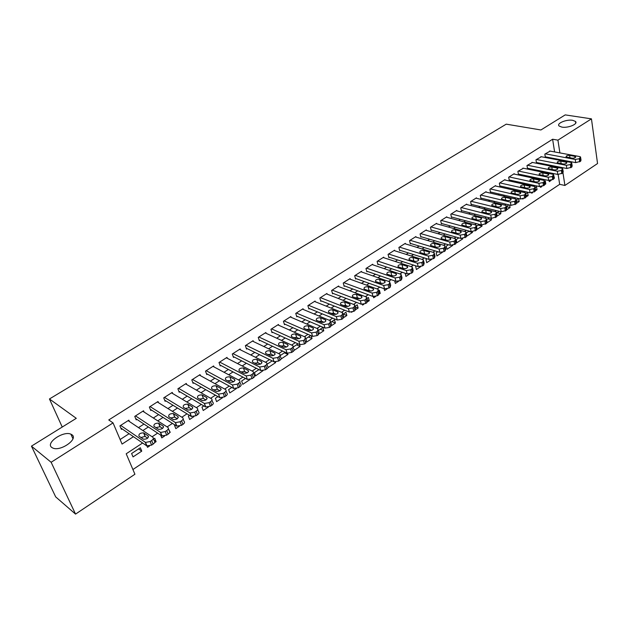 <?xml version="1.0" encoding="UTF-8"?>
<svg xmlns="http://www.w3.org/2000/svg" width="629" height="629" viewBox="0 0 629 629"><rect width="100%" height="100%" fill="white"/><g stroke="black" fill="none" stroke-linecap="round" stroke-linejoin="round"><path stroke-width="0.94" d="M71.934 434.741C78.609 438.916 60.738 451.622 52.938 448.107L51.727 447.431C45.312 442.965 63.372 430.582 70.873 434.159L71.934 434.741M572.665 120.312L575.464 121.428C578.507 123.929 568.034 128.316 561.846 127.105L559.142 126.028C556.091 123.512 566.454 119.156 572.665 120.312M142.602 443.013L126.201 453.784L134.921 474.235L75.543 514.105L55.69 496.894L31.45 446.15L76.282 418.324L49.447 398.967L506.235 124.157L540.909 129.975L565.212 114.895L591.449 118.857L597.55 163.532L564.913 185.453L562.986 172.928M132.916 469.525L559.676 184.336L564.913 185.453M129.409 421.516L128.843 420.164L119.911 425.88L121.389 429.379L122.136 428.899M144.065 412.026L143.546 410.761L134.755 416.382L136.194 419.873L136.933 419.401M158.492 402.709L158.013 401.506L149.364 407.042L150.763 410.525L151.487 410.061M172.692 393.534L172.252 392.402L163.737 397.85L165.097 401.318L165.812 400.862M186.664 384.516L186.263 383.438L177.881 388.801L179.202 392.26L179.902 391.812M200.431 375.647L200.053 374.617L191.806 379.892L193.087 383.344L193.779 382.904M213.978 366.911L213.632 365.936L205.51 371.134L206.76 374.57L207.436 374.137M227.321 358.318L226.998 357.39L219.002 362.501L220.221 365.929L220.889 365.504M240.459 349.866L240.16 348.969L232.282 354.009L233.469 357.421L234.13 357.005M253.401 341.531L253.117 340.682L245.365 345.636L246.521 349.048L247.166 348.631M266.153 333.331L265.886 332.513L258.252 337.396L259.368 340.792L260.005 340.383M278.71 325.256L278.458 324.47L270.942 329.281L272.027 332.67L272.656 332.261M291.085 317.307L290.85 316.544L283.435 321.285L284.497 324.658L285.118 324.265M303.272 309.468L303.052 308.745L295.756 313.415L296.786 316.772L297.391 316.387M315.286 301.755L315.082 301.047L307.888 305.647L308.886 309.004L309.492 308.619M327.127 294.144L326.938 293.468L319.846 298.004L320.814 301.346L321.411 300.969M338.803 286.651L338.614 285.998L331.625 290.464L332.568 293.798L333.158 293.421M350.306 279.268L350.133 278.631L343.237 283.042L344.157 286.36L344.731 285.991M361.644 271.987L361.478 271.374L354.685 275.714L355.582 279.024L356.148 278.663M372.824 264.809L372.667 264.219L365.976 268.497L366.841 271.799L367.399 271.437M383.847 257.741L383.698 257.159L377.101 261.381L377.943 264.667L378.493 264.314M394.721 250.767L394.58 250.2L388.069 254.368L388.887 257.638L389.43 257.292M405.438 243.887L405.312 243.344L398.888 247.449L399.682 250.712L400.217 250.366M416.013 237.102L415.887 236.575L409.558 240.624L410.328 243.879L410.855 243.533M426.446 230.411L426.328 229.899L420.086 233.894L420.832 237.133L421.351 236.803M436.73 223.814L436.62 223.311L430.464 227.258L431.187 230.481L431.698 230.151M446.881 217.304L446.779 216.816L440.701 220.708L441.409 223.924L441.912 223.602M456.898 210.88L456.796 210.408L450.804 214.245L451.488 217.453L451.984 217.131M466.781 204.543L466.687 204.087L460.766 207.869L461.434 211.069L461.93 210.746M476.53 198.292L476.444 197.844L470.602 201.579L471.247 204.763L471.734 204.449M486.154 192.128L486.075 191.688L480.312 195.375L480.933 198.544L481.413 198.237M495.66 186.035L495.573 185.61L489.889 189.243L490.494 192.411L490.966 192.104M505.032 180.028L504.961 179.611L499.347 183.196L499.929 186.349L500.401 186.05M514.294 174.091L514.215 173.683L508.68 177.229L509.246 180.366L509.71 180.075M523.43 168.234L517.887 171.34L518.438 174.469L518.894 174.17M532.449 162.455L526.984 165.521L527.519 168.635L527.967 168.352M541.357 156.747L535.963 159.774L536.482 162.88L536.93 162.597M549.101 180.523L549.274 181.632L551.224 180.35M544.895 183.739L545.799 183.935L545.123 184.383M540.437 186.656L540.555 187.403L541.986 186.451M535.491 189.384L537.04 189.73L535.806 190.54M531.654 192.812L531.725 193.245L532.629 192.639M525.946 195.092L528.163 195.595L526.371 196.783M522.754 199L523.147 198.913M516.267 200.855L519.177 201.539L516.802 203.112M506.447 206.682L510.072 207.562L507.1 209.528M497.052 212.704L500.857 213.656L497.272 216.03M487.727 218.853L491.516 219.836L487.302 222.619M478.276 225.08L482.058 226.086L477.199 229.302M468.699 231.386L472.473 232.423L466.954 236.072M461.812 238.58L462.763 238.847L456.882 242.739L456.214 239.618L458.856 237.872M452.849 245.334L446.96 249.296L446.276 246.159L448.422 244.752M437.831 251.726L436.204 252.795L436.911 255.948L442.439 252.292M427.099 258.802L425.998 259.525L426.729 262.678L431.706 259.392M416.209 265.973L415.651 266.342L416.406 269.511L420.809 266.594M405.17 273.261L405.941 276.43L409.762 273.898M394.69 280.904L395.327 283.443L398.55 281.312M384.091 288.68L384.571 290.559L387.173 288.837M379.507 293.169L380.223 293.436L379.554 293.877M373.351 296.573L373.665 297.776L375.631 296.471M367.367 299.978L369.254 300.686L367.894 301.59M362.422 304.405L362.603 305.089L363.916 304.224M355.299 306.936L358.137 308.045L356.061 309.413M351.304 312.22L352.02 312.086M343.245 314.052L346.854 315.506L344.047 317.362M331.821 321.584L335.414 323.07L331.853 325.421M320.232 329.219L323.801 330.744L319.469 333.614M308.477 336.963L312.031 338.536L306.897 341.924M296.55 344.818L300.08 346.437L294.128 350.369M284.45 352.798L287.956 354.457L281.163 358.947M272.168 360.889L275.651 362.595L268.182 367.533M262.953 370.748L255.578 375.867L254.462 372.557L258.951 369.6M245.499 378.461L241.638 381.009L242.786 384.327L250.028 379.539M231.842 387.464L228.618 389.587L229.805 392.913L236.355 388.58M217.956 396.616L215.401 398.299L216.612 401.632L222.462 397.772M203.843 405.909L201.972 407.144L203.222 410.493L208.333 407.112M189.502 415.36L188.338 416.123L189.628 419.488L193.976 416.61M174.917 424.968L174.492 425.251L175.813 428.624L179.375 426.258M169.814 432.044L170.223 432.312L169.578 432.744M160.662 435.119L161.779 437.902L164.539 436.078M154.074 440.284L156.102 441.652L154.569 442.667M146.974 445.992L147.524 447.329L149.443 446.063M559.676 184.336L558.135 174.492M554.456 178.211L553.732 175.357M545.799 183.935L545.312 180.908L544.517 181.427M537.04 189.73L536.529 186.695L535.185 187.576M528.163 195.595L527.637 192.553L525.726 193.811M518.555 198.536L516.142 200.124M518.642 198.56L519.177 201.539M508.94 204.873L506.424 206.532M509.616 205.03L510.072 207.562M499.198 211.289L496.572 213.019M500.472 211.611L500.857 213.656M489.315 217.799L486.587 219.6M491.218 218.294L491.516 219.836M479.306 224.396L476.46 226.267M481.853 225.033L482.058 226.086M469.148 231.087L466.199 233.037M472.34 231.771L472.473 232.423M380.223 293.436L379.397 290.228L378.634 290.732M369.254 300.686L368.405 297.478L366.959 298.429M358.137 308.045L357.256 304.821L355.102 306.237M346.854 315.506L345.95 312.267L343.072 314.162M335.414 323.07L334.486 319.831L330.862 322.213M323.801 330.744L322.85 327.497L318.463 330.382M310.671 335.516L305.875 338.677M311.19 335.744L312.031 338.536M298.044 343.843L293.09 347.106M299.483 344.495L300.08 346.437M285.212 352.295L280.102 355.66M287.602 353.349L287.956 354.457M272.184 360.881L267.089 364.23M275.478 362.052L275.651 362.595M170.223 432.312L168.564 429.159M156.102 441.652L154.726 438.271L153.57 439.042M140.346 447.754L131.603 453.517L133.034 456.913L141.753 451.142L140.346 447.754M554.605 151.927L552.616 139.229L108.762 419.952L113.047 422.908L122.065 444.074L133.427 436.691M120.123 439.514L129.102 433.703M138.498 427.618L143.978 424.072M153.334 418.018L158.618 414.597M167.935 408.567L173.022 405.28M182.3 399.273L187.198 396.105M196.437 390.129L201.146 387.079M210.345 381.127L214.874 378.194M224.034 372.266L228.382 369.451M237.503 363.546L241.693 360.842M250.774 354.968L254.792 352.366M263.834 346.516L267.695 344.016M276.697 338.19L280.392 335.792M289.356 329.997L292.91 327.693M301.834 321.922L305.238 319.721M314.123 313.965L317.378 311.858M326.231 306.134L329.344 304.114M338.158 298.413L341.138 296.487M349.913 290.81L352.759 288.963M361.494 283.309L364.215 281.556M372.911 275.927L375.505 274.244M384.162 268.646L386.631 267.042M395.256 261.467L397.607 259.942M406.192 254.391L408.425 252.944M416.972 247.409L419.095 246.033M427.61 240.53L429.623 239.224M438.091 233.744L440.001 232.51M448.438 227.053L450.238 225.89M458.635 220.449L460.334 219.348M468.699 213.939L470.295 212.901M478.63 207.515L480.131 206.54M488.426 201.178L489.826 200.266M498.089 194.919L499.402 194.07M507.627 188.747L508.853 187.953M517.038 182.654L518.178 181.923M526.331 176.647L527.377 175.963M535.499 170.711L536.466 170.082M544.557 164.853L545.437 164.279M553.489 159.066L554.298 158.547M550.155 151.109L544.832 154.105L545.335 157.203L545.768 156.92M49.447 398.967L62.24 427.044M31.45 446.15L51.13 462.268L113.047 422.908M75.543 514.105L51.13 462.268M552.616 139.229L557.931 140.157L591.449 118.857M559.896 152.91L557.931 140.157M142.862 430.558L148.365 426.973M157.753 420.872L163.053 417.42M172.401 411.342L177.512 408.024M186.813 401.97L191.727 398.778M200.997 392.748L205.722 389.673M214.945 383.674L219.49 380.718M228.681 374.742L233.044 371.904M242.196 365.96L246.395 363.224M255.5 357.303L259.525 354.685M268.599 348.788L272.467 346.272M281.493 340.399L285.204 337.985M294.191 332.143L297.753 329.824M306.7 324.006L310.113 321.789M319.021 315.994L322.284 313.871M331.153 308.108L334.274 306.071M343.112 300.332L346.099 298.39M354.89 292.666L357.744 290.81M366.495 285.118L369.223 283.349M377.935 277.68L380.537 275.989M389.209 270.352L391.686 268.74M400.327 263.119L402.678 261.593M411.28 255.995L413.52 254.541M422.083 248.974L424.205 247.59M432.736 242.047L434.749 240.734M443.241 235.215L445.143 233.972M453.595 228.476L455.396 227.305M463.809 221.833L465.515 220.732M473.889 215.283L475.493 214.237M483.835 208.812L485.336 207.837M493.639 202.436L495.047 201.524M503.318 196.146L504.631 195.289M512.863 189.934L514.09 189.14M522.29 183.81L523.422 183.063M531.591 177.755L532.637 177.071M540.767 171.788L541.734 171.159M549.832 165.899L550.713 165.317M558.772 160.081L559.582 159.554M561.839 167.511L560.95 168.1M552.844 173.423L551.877 174.06M543.731 179.414L542.678 180.106M534.493 185.484L533.353 186.231M525.136 191.633L523.91 192.435M515.662 197.86L514.341 198.725M506.054 204.173L504.639 205.101M496.312 210.573L494.803 211.564M486.445 217.06L484.841 218.114M476.436 223.633L474.73 224.757M466.293 230.3L464.485 231.488M456.009 237.062L454.091 238.32M445.576 243.918L443.555 245.247M435.001 250.869L432.862 252.268M424.268 257.914L422.028 259.392M413.395 265.061L411.028 266.617M402.356 272.318L399.871 273.953M391.159 279.677L388.549 281.391M379.798 287.138L377.062 288.939M368.272 294.718L365.402 296.597M356.572 302.407L353.569 304.373M344.692 310.207L341.555 312.267M332.639 318.125L329.36 320.287M320.405 326.168L316.977 328.417M307.982 334.329L304.405 336.68M295.371 342.624L291.636 345.069M282.563 351.037L278.671 353.592M269.55 359.591L265.493 362.249M256.333 368.272L252.111 371.047M242.904 377.093L238.509 379.987M229.263 386.057L224.695 389.068M215.409 395.169L210.652 398.291M201.319 404.423L196.374 407.671M187.002 413.835L181.86 417.208M172.448 423.396L167.11 426.91M157.643 433.122L152.1 436.77M562.287 168.399L562.161 167.573M138.577 448.917L141.753 451.142M549.66 151.015L579.655 156.566L580.559 156.951L579.238 158.72L575.244 159.459L545.272 153.822M545.272 156.825L575.708 162.628L575.244 159.459M574.875 156.346L575.59 156.652C575.661 157.698 574.489 158.217 572.052 158.194L566.084 156.904C566.014 155.858 567.185 155.347 569.599 155.363L574.875 156.346L575.071 157.69M580.653 157.612L581.015 160.12L580.575 161.307L575.708 162.628M540.854 156.652L570.81 162.384L571.69 162.762L570.354 164.57L566.344 165.317L536.411 159.491M536.419 162.494L566.823 168.501L566.344 165.317M566.021 162.14L566.721 162.447C566.808 163.516 565.62 164.043 563.167 164.02L557.223 162.699C557.137 161.629 558.316 161.11 560.754 161.134L566.021 162.14L566.226 163.501M571.792 163.446L572.17 165.938L571.722 167.165L566.823 168.501M531.937 162.353L561.846 168.273L562.711 168.651L561.359 170.498L557.318 171.253L527.44 165.23M527.448 168.242L557.821 174.445L557.318 171.253M557.058 168.022L557.742 168.32C557.837 169.413 556.641 169.948 554.165 169.916L548.236 168.572C548.142 167.479 549.329 166.952 551.798 166.976L557.058 168.022L557.27 169.382M562.821 169.35L563.207 171.843L562.751 173.101L557.821 174.445M522.903 168.132L552.765 174.249L553.614 174.618L552.238 176.513L548.181 177.26L518.343 171.049M518.367 174.06L548.7 180.46L548.181 177.26M547.969 173.974L548.637 174.264C548.747 175.381 547.552 175.923 545.044 175.892L539.139 174.516C539.037 173.407 540.225 172.865 542.725 172.889L547.969 173.974L548.197 175.342M553.724 175.342L554.125 177.818L553.662 179.108L548.7 180.46M513.759 173.981L543.566 180.295L544.392 180.665L543.928 181.985L543 182.599L538.919 183.353L509.136 176.93M509.168 179.957L539.462 186.561L538.919 183.353M538.77 180.004L539.423 180.287C539.54 181.435 538.338 181.985 535.798 181.946L529.925 180.539C529.807 179.407 531.002 178.856 533.526 178.888L538.77 180.004L538.998 181.38M544.517 181.404L544.918 183.872L544.455 185.201L539.462 186.561M504.489 179.91L534.249 186.428L535.051 186.782L534.579 188.15L533.636 188.771L529.539 189.526L499.811 182.897M499.851 185.925L530.098 192.749L529.539 189.526M529.445 186.113L530.074 186.396C530.208 187.56 528.997 188.126 526.434 188.087L520.584 186.648C520.45 185.484 521.661 184.926 524.209 184.965L529.445 186.113L529.681 187.497M535.177 187.552L535.594 190.005L535.122 191.381L530.098 192.749M495.102 185.909L524.798 192.639L525.585 192.993L525.105 194.392L524.146 195.021L520.034 195.776L490.368 188.944M490.408 191.971L520.608 199.016L520.034 195.776M519.994 192.301L520.608 192.584C520.757 193.771 519.53 194.345 516.944 194.306L511.125 192.836C510.976 191.648 512.195 191.074 514.774 191.114L519.994 192.301L520.238 193.693M525.718 193.787L526.143 196.224L525.671 197.632L520.608 199.016M485.596 191.994L515.23 198.937L515.984 199.275L515.497 200.722L514.53 201.359L510.394 202.113L480.792 195.061M480.847 198.096L510.984 205.361L510.394 202.113M510.418 198.575L511.015 198.85C511.173 200.069 509.946 200.651 507.328 200.604L501.533 199.102C501.376 197.899 502.602 197.309 505.205 197.357L510.418 198.575L510.669 199.967M516.134 200.093L516.566 202.522L516.087 203.977L510.984 205.361M475.956 198.159L505.527 205.313L506.259 205.652L505.763 207.138L504.788 207.782L500.621 208.537L471.09 201.264M471.152 204.307L501.234 211.8L500.621 208.537M500.708 204.936L501.289 205.203C501.462 206.446 500.228 207.043 497.578 206.996L491.815 205.463C491.642 204.228 492.877 203.631 495.51 203.678L500.708 204.936L500.975 206.336M506.416 206.493L506.864 208.907L506.369 210.401L501.234 211.8M466.199 204.401L495.691 211.784L496.399 212.115L495.896 213.64L494.905 214.3L490.722 215.055L461.261 207.554M461.332 210.597L491.351 218.326L490.722 215.055M490.872 211.383L491.43 211.643C491.619 212.917 490.376 213.522 487.695 213.467L481.971 211.902C481.783 210.644 483.017 210.031 485.682 210.086L490.872 211.383L491.139 212.783M496.564 212.979L497.02 215.377L496.525 216.919L491.351 218.326M456.3 210.731L485.722 218.342L486.406 218.664L485.895 220.236L484.888 220.897L480.682 221.652L451.308 213.923M451.386 216.966L481.334 224.938L480.682 221.652M480.902 217.917L481.437 218.169C481.641 219.466 480.391 220.087 477.678 220.032L471.986 218.428C471.781 217.147 473.032 216.525 475.721 216.58L480.902 217.917L481.177 219.324M486.579 219.552L487.043 221.943L486.539 223.523L481.334 224.938M446.276 217.139L475.61 224.993L476.271 225.3L475.752 226.92L474.73 227.596L470.5 228.351L441.212 220.378M441.299 223.429L471.176 231.645L470.5 228.351M470.791 224.545L471.302 224.789C471.522 226.11 470.264 226.747 467.52 226.684L461.867 225.056C461.647 223.735 462.897 223.106 465.625 223.161L470.791 224.545L471.074 225.945M476.452 226.22L476.931 228.594L476.42 230.214L471.176 231.645M436.109 223.641L465.358 231.731L465.995 232.03L465.468 233.697L464.43 234.381L460.184 235.136L430.975 226.927M431.069 229.978L460.876 238.446L460.184 235.136M460.538 231.26L461.033 231.496C461.269 232.848 459.996 233.493 457.228 233.43L451.598 231.763C451.37 230.418 452.628 229.774 455.388 229.837L460.538 231.26L460.829 232.667M466.191 232.982L466.679 235.332L466.16 237.007L460.876 238.446M425.809 230.23L454.964 238.572L455.569 238.855L455.042 240.569L453.989 241.261L449.711 242.023L420.604 233.556M420.707 236.614L450.435 245.341L449.711 242.023M450.144 238.077L450.616 238.297C450.867 239.68 449.586 240.341 446.787 240.278L441.196 238.572C440.953 237.196 442.218 236.543 445.01 236.606L450.144 238.077L450.443 239.476M445.128 239.791L447.384 240.372M455.781 239.83L456.277 242.173L455.75 243.895L450.435 245.341M415.368 236.913L444.428 245.499L445.002 245.774L444.459 247.543L443.398 248.243L439.097 249.005L410.092 240.286M410.202 243.337L439.844 252.331L439.097 249.005M439.6 244.98L440.048 245.2C440.316 246.607 439.034 247.283 436.196 247.213L430.645 245.475C430.385 244.068 431.659 243.399 434.482 243.462L439.6 244.98L439.907 246.379M434.332 246.654L437.084 247.323M445.222 246.78L445.733 249.1L445.198 250.877L444.129 251.576L439.844 252.331M404.777 243.682L433.735 252.536L434.277 252.795L433.735 254.611L432.65 255.327L428.333 256.082L399.431 247.103M399.549 250.153L429.096 259.431L428.333 256.082M428.907 251.985L429.332 252.19C429.615 253.636 428.325 254.32 425.456 254.25L419.952 252.473C419.669 251.042 420.958 250.358 423.804 250.428L428.907 251.985L429.23 253.385M423.451 253.629L426.588 254.36M434.513 253.833L435.032 256.137L434.49 257.961L433.412 258.676L429.096 259.431M394.037 250.546L422.892 259.667L423.403 259.911L422.853 261.79L421.752 262.505L417.412 263.268L388.62 254.022M388.746 257.072L418.199 266.625L417.412 263.268M418.065 259.093L418.466 259.29C418.765 260.768 417.467 261.467 414.558 261.389L409.094 259.573C408.803 258.11 410.092 257.418 412.986 257.481L418.065 259.093L418.387 260.485M412.443 260.713L415.895 261.491M423.655 260.98L424.182 263.26L423.631 265.139L422.539 265.87L418.199 266.625M383.155 257.513L411.885 266.9L412.372 267.136L411.806 269.063L410.698 269.794L406.326 270.556L377.652 261.027M377.793 264.078L407.144 273.922L406.326 270.556M407.065 266.303L407.443 266.484C407.757 267.993 406.444 268.709 403.511 268.63L398.086 266.782C397.78 265.281 399.077 264.573 402.002 264.644L407.065 266.303L407.395 267.695M401.294 267.899L405.037 268.717M412.632 268.229L413.174 270.494L412.616 272.428L411.508 273.167L407.144 273.922M372.116 264.573L400.728 274.244L401.184 274.464L400.61 276.446L399.478 277.192L395.083 277.947L366.534 268.143M366.683 271.185L395.924 281.328L395.083 277.947M395.9 273.615L396.254 273.788C396.592 275.329 395.271 276.06 392.299 275.974L386.921 274.087C386.591 272.561 387.904 271.83 390.861 271.909L395.9 273.615L396.246 274.999M390.004 275.195L393.998 276.045M401.459 275.588L402.01 277.837L401.436 279.826L400.311 280.573L395.924 281.328M360.912 271.736L389.406 281.69L389.823 281.894L389.241 283.938L388.093 284.693L383.674 285.456L355.259 275.353M355.409 278.395L384.547 288.845L383.674 285.456M384.578 281.029L384.909 281.194C385.262 282.767 383.934 283.514 380.922 283.427L375.592 281.501C375.246 279.936 376.567 279.197 379.562 279.276L384.578 281.029L384.932 282.413M378.564 282.594L382.794 283.475M390.114 283.05L390.68 285.283L390.098 287.327L388.95 288.082L384.547 288.845M349.559 279.001L377.911 289.246L378.296 289.442L377.707 291.541L376.543 292.304L372.101 293.067L343.819 282.673M343.977 285.708L372.997 296.471L372.101 293.067M373.091 288.562L373.39 288.711C373.76 290.323 372.423 291.078 369.372 290.991L364.097 289.026C363.735 287.429 365.064 286.675 368.091 286.753L373.091 288.562L373.445 289.93M366.966 290.111L371.409 291.007M378.603 290.622L379.177 292.839L378.587 294.946L377.424 295.709L372.997 296.471M338.032 286.368L366.605 297.092L365.999 299.255L364.812 300.033L360.354 300.796L332.214 290.095M332.379 293.13L361.274 304.208L360.354 300.796M361.423 296.204L361.706 296.338C362.092 297.981 360.747 298.759 357.657 298.673L352.437 296.66C352.051 295.032 353.396 294.254 356.454 294.341L361.423 296.204L361.793 297.556M355.204 297.737L357.374 297.721L359.843 298.657M366.927 298.311L367.509 300.505L366.904 302.675L365.732 303.453L361.274 304.208M326.349 293.845L354.732 304.861L354.111 307.086L352.916 307.88L348.427 308.642L320.436 297.627M320.617 300.646L349.37 312.063L348.427 308.642M349.59 303.956L349.842 304.082C350.251 305.757 348.891 306.551 345.769 306.465L340.596 304.405C340.195 302.746 341.547 301.951 344.645 302.038L349.59 303.956L349.968 305.301M343.277 305.482L345.596 305.435L348.104 306.417M355.071 306.111L355.668 308.281L355.055 310.514L353.86 311.308L349.37 312.063M314.484 301.433L342.679 312.747L342.05 315.043L340.832 315.844L336.318 316.599L308.493 305.269M308.674 308.281L337.293 320.035L336.318 316.599M337.576 311.827L337.804 311.937C338.229 313.651 336.861 314.469 333.7 314.374L328.582 312.275C328.165 310.577 329.525 309.767 332.662 309.853L337.576 311.827L337.954 313.163M331.176 313.344L333.637 313.258L336.177 314.288M343.033 314.028L343.638 316.183L343.017 318.478L341.799 319.28L337.293 320.035M302.447 309.13L330.445 320.759L329.8 323.109L328.566 323.927L324.021 324.69L296.361 313.022M296.55 316.025L325.036 328.134L324.021 324.69M325.382 319.815L325.578 319.917C326.019 321.671 324.643 322.496 321.443 322.402L316.379 320.255C315.947 318.526 317.315 317.7 320.499 317.787L325.382 319.815L325.767 321.136M318.895 321.333L321.498 321.199L324.069 322.276M330.823 322.064L331.436 324.194L330.799 326.561L329.565 327.379L325.036 328.134M290.236 316.937L318.022 328.881L317.362 331.31L316.104 332.136L311.544 332.898L284.056 320.892M284.253 323.888L312.582 336.358L311.544 332.898M313.006 327.929L313.171 328.016C313.627 329.808 312.243 330.65 309.004 330.555L303.996 328.362C303.548 326.593 304.931 325.751 308.147 325.838L313.006 327.929L313.391 329.234M306.433 329.439L309.177 329.266L311.764 330.39M318.416 330.225L319.045 332.34L318.392 334.77L317.142 335.595L312.582 336.358M277.837 324.871L305.403 337.136L304.735 339.636L303.461 340.47L298.869 341.233L271.571 328.881M271.767 331.86L299.939 344.7L298.869 341.233M300.434 336.169L300.568 336.24C301.047 338.064 299.648 338.929 296.369 338.834L291.424 336.594C290.952 334.785 292.351 333.928 295.606 334.015L300.434 336.169L300.827 337.451M293.79 337.671L296.668 337.459L299.262 338.622M305.82 338.504L306.457 340.603L305.788 343.104L304.522 343.945L299.939 344.7M265.249 332.922L292.595 345.518C293.507 346.209 293.279 347.059 291.903 348.089L290.614 348.938L285.991 349.7L258.889 336.987M259.093 339.951L287.099 353.183L285.991 349.7M287.665 344.535L287.767 344.59C288.271 346.453 286.855 347.342 283.537 347.239L278.655 344.951C278.167 343.104 279.575 342.223 282.869 342.318L287.665 344.535L288.058 345.801M280.951 346.029L283.962 345.769L286.572 346.98M293.028 346.917L293.68 349.001C294.6 349.685 294.372 350.542 292.996 351.572L291.707 352.429L287.099 353.183M252.473 341.091L279.583 354.033C280.526 354.732 280.298 355.613 278.875 356.674L277.562 357.539L272.915 358.302L246.018 345.227M246.222 348.167L274.055 361.793L272.915 358.302M274.7 353.034L274.771 353.073C275.29 354.976 273.867 355.88 270.501 355.778L265.69 353.443C265.186 351.556 266.602 350.66 269.935 350.754L274.7 353.034L275.101 354.269M267.923 354.528L271.068 354.213L273.67 355.471M280.039 355.464L280.699 357.524C281.65 358.223 281.415 359.112 279.999 360.173L278.686 361.038L274.055 361.793M239.507 349.386L266.358 362.681C267.341 363.397 267.105 364.301 265.635 365.402L264.306 366.275L259.628 367.037L232.942 353.584M233.155 356.509L260.799 370.544L259.628 367.037M261.522 361.659L261.57 361.683C262.104 363.633 260.673 364.553 257.269 364.45L252.52 362.068C251.993 360.134 253.424 359.222 256.805 359.316L261.522 361.659L261.931 362.878M254.682 363.153L257.961 362.791L260.563 364.089M266.838 364.136L267.514 366.18C268.497 366.896 268.261 367.808 266.798 368.909L265.462 369.789L260.799 370.544M226.33 357.815L252.929 371.472C253.951 372.195 253.699 373.131 252.19 374.263L250.829 375.159L246.136 375.914L219.67 362.076M219.875 364.969L247.339 379.429L246.136 375.914M248.557 371.605L248.156 370.434C248.714 372.423 247.268 373.367 243.816 373.264L239.138 370.827C238.595 368.853 240.042 367.918 243.462 368.012L248.148 370.426L248.549 371.621M241.245 371.92L244.65 371.495L247.244 372.848M253.432 372.95L254.116 374.978C255.138 375.71 254.887 376.645 253.385 377.777L252.032 378.674L247.339 379.429M212.956 366.369L239.303 380.403C240.333 381.15 240.074 382.102 238.525 383.265L237.149 384.177L232.455 384.956L206.186 370.693M206.391 373.563L233.658 388.463L232.423 384.932M234.546 379.334C235.104 381.347 233.65 382.314 230.183 382.235L225.52 379.712C225.001 377.707 226.456 376.755 229.884 376.842L234.546 379.334L234.955 380.498M227.596 380.836L231.118 380.341L233.713 381.74M231.118 380.341L229.899 376.85L231.118 380.341M239.822 381.889L240.53 383.926C241.56 384.673 241.3 385.632 239.751 386.796L238.375 387.708L233.658 388.463M199.369 375.057L225.481 389.5C226.495 390.263 226.212 391.238 224.639 392.417L223.232 393.345L218.562 394.139L192.49 379.452M192.694 382.29L219.757 397.638L218.483 394.1M220.732 388.392C221.266 390.428 219.796 391.411 216.329 391.348L211.674 388.738C211.179 386.709 212.649 385.734 216.085 385.805L220.732 388.392L221.141 389.524M213.726 389.894L217.351 389.312L219.961 390.766M225.992 390.939L226.739 393.031C227.753 393.801 227.478 394.776 225.905 395.963L224.506 396.883L219.757 397.638M185.563 383.887L211.43 398.739C212.429 399.525 212.122 400.516 210.518 401.727L209.095 402.662L204.433 403.48L178.581 388.352M178.778 391.152L205.636 406.963L204.315 403.417M206.697 397.591C207.208 399.651 205.722 400.657 202.247 400.61L197.608 397.913C197.136 395.861 198.615 394.863 202.058 394.918L206.697 397.591L207.098 398.684M199.637 399.093L203.356 398.432L205.974 399.95M211.942 400.138L212.728 402.285C213.726 403.071 213.428 404.07 211.824 405.273L210.408 406.216L205.636 406.963M171.544 392.858L197.144 408.135C198.135 408.936 197.805 409.959 196.169 411.177L194.723 412.137L190.076 412.978L164.452 397.394M164.641 400.146L191.271 416.445L189.911 412.891M192.427 406.939C192.914 409.023 191.413 410.053 187.929 410.029L183.306 407.23C182.858 405.162 184.352 404.14 187.796 404.172L192.427 406.939L192.828 408.001M185.327 408.457L189.14 407.702L191.766 409.275M197.655 409.495L198.481 411.688C199.472 412.498 199.149 413.512 197.514 414.739L196.067 415.698L191.271 416.445M157.297 401.962L182.622 417.687C183.597 418.513 183.251 419.551 181.584 420.793L180.106 421.768L175.475 422.625L150.087 406.578M150.26 409.282L176.67 426.085L175.271 422.515M177.921 416.445C178.384 418.552 176.875 419.606 173.384 419.598L168.776 416.712C168.352 414.613 169.861 413.575 173.313 413.583L177.921 416.445L178.322 417.467M170.773 417.971L174.689 417.121L177.315 418.749M183.133 418.993L183.998 421.249C184.973 422.083 184.627 423.12 182.968 424.371L181.498 425.338L176.67 426.085M142.822 411.224L167.857 427.39C168.816 428.247 168.446 429.3 166.748 430.574L165.254 431.557L160.631 432.445L135.494 415.911M135.652 418.56L161.826 435.889L160.387 432.312M163.17 426.108C163.611 428.239 162.085 429.316 158.587 429.332L153.995 426.344C153.602 424.221 155.127 423.16 158.579 423.152L163.17 426.108L163.564 427.099M155.984 427.649L160.002 426.698L162.62 428.38M168.36 428.656L169.28 430.967C170.231 431.824 169.869 432.886 168.171 434.152L166.677 435.142L161.826 435.889M128.104 420.636L152.847 437.265C153.791 438.138 153.39 439.223 151.66 440.512L150.142 441.519L145.527 442.423L120.658 425.401M120.799 427.979L146.73 445.859L145.244 442.266M148.177 435.928C148.586 438.091 147.044 439.191 143.546 439.231L138.978 436.141C138.6 433.994 140.141 432.909 143.601 432.878L148.177 435.928L148.562 436.88M140.951 437.493L145.063 436.432L147.673 438.177M153.342 438.476L154.309 440.85C155.245 441.731 154.852 442.816 153.13 444.105L151.613 445.112L146.73 445.859M580.575 161.307L580.119 158.138M579.694 161.889L579.238 158.72M569.599 155.363L569.968 157.8M571.722 167.165L571.25 163.98M570.833 167.754L570.354 164.57M560.754 161.134L561.139 163.619M562.751 173.101L562.263 169.909M561.846 173.698L561.359 170.498M551.798 166.976L552.199 169.523M553.662 179.108L553.158 175.908M552.749 179.721L552.238 176.513M542.725 172.889L543.149 175.499M544.455 185.201L543.928 181.985M543.527 185.814L543 182.599M533.526 178.888L533.974 181.553M535.122 191.381L534.579 188.15M534.186 192.002L533.636 188.771M524.209 184.965L524.688 187.694M525.671 197.632L525.105 194.392M524.72 198.261L524.146 195.021M514.774 191.114L515.269 193.921M516.087 203.977L515.497 200.722M515.12 204.614L514.53 201.359M505.205 197.357L505.732 200.226M506.369 210.401L505.763 207.138M505.394 211.053L504.788 207.782M495.51 203.678L496.069 206.619M496.525 216.919L495.896 213.64M495.534 217.571L494.905 214.3M485.682 210.086L486.272 213.105M486.539 223.523L485.895 220.236M485.533 224.183L484.888 220.897M475.721 216.58L476.35 219.678M476.42 230.214L475.752 226.92M475.398 230.89L474.73 227.596M465.625 223.161L466.286 226.346M466.16 237.007L465.468 233.697M465.122 237.691L464.43 234.381M455.388 229.837L456.088 233.115M455.75 243.895L455.042 240.569M454.704 244.587L453.989 241.261M445.01 236.606L445.725 239.893M445.198 250.877L444.459 247.543M444.129 251.576L443.398 248.243M434.482 243.462L435.221 246.765M434.49 257.961L433.735 254.611M433.412 258.676L432.65 255.327M423.804 250.428L424.575 253.739M423.631 265.139L422.853 261.79M422.539 265.87L421.752 262.505M412.986 257.481L413.772 260.807M412.616 272.428L411.806 269.063M411.508 273.167L410.698 269.794M402.002 264.644L402.812 267.978M401.436 279.826L400.61 276.446M400.311 280.573L399.478 277.192M390.861 271.909L391.702 275.25M390.098 287.327L389.241 283.938M388.95 288.082L388.093 284.693M379.562 279.276L380.427 282.633M378.587 294.946L377.707 291.541M377.424 295.709L376.543 292.304M368.091 286.753L368.987 290.118M366.904 302.675L365.999 299.255M365.732 303.453L364.812 300.033M356.454 294.341L357.374 297.721M355.055 310.514L354.111 307.086M353.86 311.308L352.916 307.88M344.645 302.038L345.596 305.435M343.017 318.478L342.05 315.043M341.799 319.28L340.832 315.844M332.662 309.853L333.637 313.258M330.799 326.561L329.8 323.109M329.565 327.379L328.566 323.927M320.499 317.787L321.498 321.199M318.392 334.77L317.362 331.31M317.142 335.595L316.104 332.136M308.147 325.838L309.177 329.266M305.788 343.104L304.735 339.636M304.522 343.945L303.461 340.47M295.606 334.015L296.668 337.459M292.996 351.572L291.903 348.089M291.707 352.429L290.614 348.938M282.869 342.318L283.962 345.769M279.999 360.173L278.875 356.674M278.686 361.038L277.562 357.539M269.935 350.754L271.068 354.213M266.798 368.909L265.635 365.402M265.462 369.789L264.306 366.275M256.805 359.316L257.961 362.791M253.385 377.777L252.19 374.263M252.032 378.674L250.829 375.159M243.462 368.012L244.65 371.495M239.751 386.796L238.525 383.265M238.375 387.708L237.149 384.177M225.905 395.963L224.639 392.417M224.506 396.883L223.232 393.345M216.132 385.836L217.398 389.335M211.824 405.273L210.518 401.727M210.408 406.216L209.095 402.662M202.137 394.957L203.434 398.471M197.514 414.739L196.169 411.177M196.067 415.698L194.723 412.137M187.914 404.235L189.25 407.757M182.968 424.371L181.584 420.793M181.498 425.338L180.106 421.768M173.455 413.662L174.831 417.2M168.171 434.152L166.748 430.574M166.677 435.142L165.254 431.557M158.752 423.246L160.175 426.792M153.13 444.105L151.66 440.512M151.613 445.112L150.142 441.519M143.813 432.988L145.275 436.542M575.464 121.428L575.716 123.15M70.873 434.159L72.948 438.735M575.59 156.652L575.669 157.171M566.721 162.447L566.808 162.982M557.742 168.32L557.829 168.871M548.637 174.264L548.732 174.838M539.423 180.287L539.517 180.885M530.074 186.396L530.184 187.002M520.608 192.584L520.718 193.213M511.015 198.85L511.133 199.495M501.289 205.203L501.415 205.872M491.43 211.643L491.564 212.335M481.437 218.169L481.578 218.884M471.302 224.789L471.451 225.52M461.033 231.496L461.191 232.25M450.616 238.297L450.781 239.075M440.048 245.2L440.229 245.994M429.332 252.19L429.521 253.015M418.466 259.29L418.662 260.131M407.443 266.484L407.647 267.356M396.254 273.788L396.474 274.676M384.909 281.194L385.137 282.106M373.39 288.711L373.634 289.647M361.706 296.338L361.966 297.305M349.842 304.082L350.117 305.065M337.804 311.937L338.087 312.951M325.578 319.917L325.877 320.947M313.171 328.016L313.486 329.069M300.568 336.24L300.898 337.317M287.767 344.59L288.113 345.691M274.771 353.073L275.14 354.198M261.57 361.683L261.955 362.831M233.697 388.478L232.455 384.956M219.836 397.677L218.562 394.139M216.085 385.805L217.351 389.312M205.754 407.026L204.433 403.48M202.058 394.918L203.356 398.432M191.428 416.532L190.076 412.978M187.796 404.172L189.14 407.702M176.875 426.195L175.475 422.625M173.313 413.583L174.689 417.121M162.07 436.023L160.631 432.445M158.579 423.152L160.002 426.698M147.013 446.016L145.527 442.423M143.601 432.878L145.063 436.432"/></g></svg>
